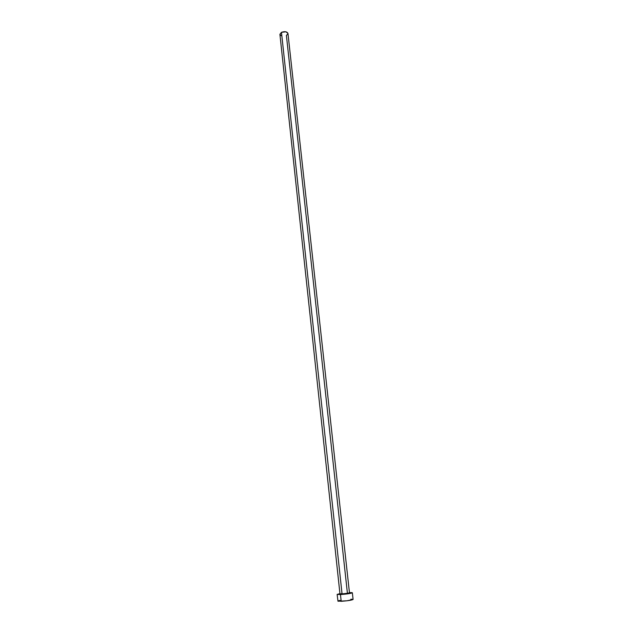 <?xml version="1.0" encoding="UTF-8"?>
<svg xmlns="http://www.w3.org/2000/svg" width="633" height="633" viewBox="0 0 633 633"><rect width="100%" height="100%" fill="white"/><g stroke="black" fill="none" stroke-linecap="round" stroke-linejoin="round"><path stroke-width="0.95" d="M342.081 594.189L281.463 32.323L279.913 34.301L281.463 32.323L342.081 594.189L339.984 594.102L349.495 593.074L342.081 594.189M287.928 33.85L286.393 35.424L347.382 592.986M338.006 600.954L341.195 601.303L340.467 594.561L337.136 594.419L339.937 593.635L337.136 594.403L340.467 594.561L341.195 601.303C347.699 600.828 351.663 600.219 353.087 599.459L352.352 592.765C350.919 593.469 346.963 594.063 340.467 594.561L351.086 593.248L352.193 592.662L349.448 592.607L352.352 592.765M348.688 592.947L349.4 593.01M279.913 34.301L339.984 594.102L341.401 593.675M340.119 600.393L338.457 600.788M337.136 594.419L337.982 601.223L346.955 600.788L353.087 599.467M352.937 599.348L350.84 599.237M349.495 593.074L287.96 33.43C286.955 31.579 284.795 31.207 281.463 32.323L285.942 31.808L287.952 33.414M281.305 35.733L279.921 34.34"/></g></svg>
